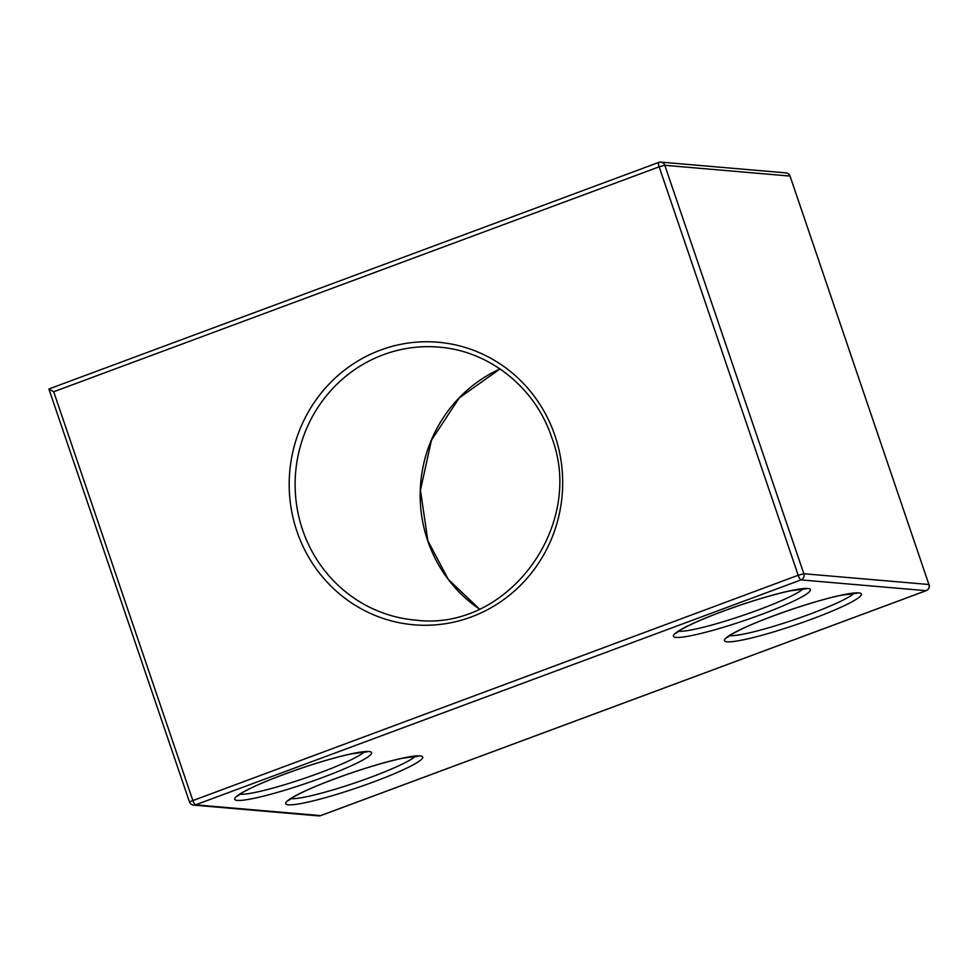 <?xml version="1.0" encoding="UTF-8"?>
<svg xmlns="http://www.w3.org/2000/svg" width="978" height="978" viewBox="0 0 978 978"><rect width="100%" height="100%" fill="white"/><g stroke="black" fill="none" stroke-linecap="round" stroke-linejoin="round"><path stroke-width="1.47" d="M53.692 391.762L48.9 389.024L189.439 801.862L798.195 575.26L659.148 166.822L53.692 391.762L192.739 800.2A4.829 1.161 -110.4 0 0 195.551 804.845L320.613 815.615L926.08 590.675L801.019 579.905L195.551 804.845A4.829 4.645 -85.1 0 1 193.595 805.114L318.657 815.884A4.829 4.645 -85.1 0 0 320.613 815.615A4.829 1.161 -110.4 0 0 320.747 815.591A4.829 1.161 -110.4 0 0 320.87 815.518M729.649 635.602A67.531 7.433 161.2 0 0 729.979 635.639A67.531 7.433 161.2 0 0 794.417 619.649A67.531 7.433 161.2 0 0 854.234 593.194M727.143 641.812A72.348 7.971 -18.8 0 1 773.806 615.712A72.348 7.971 -18.8 0 1 858.757 592.912A72.348 7.971 -18.8 0 1 812.095 619.001A72.348 7.971 -18.8 0 1 727.143 641.812M290.906 798.61A67.531 7.433 161.2 0 0 291.236 798.635A67.531 7.433 161.2 0 0 355.686 782.644A67.531 7.433 161.2 0 0 415.503 756.19M288.4 804.808A72.348 7.971 -18.8 0 1 335.063 778.708A72.348 7.971 -18.8 0 1 420.014 755.908A72.348 7.971 -18.8 0 1 373.351 782.009A72.348 7.971 -18.8 0 1 288.4 804.808M239.854 794.209A67.531 7.433 161.2 0 0 240.197 794.246A67.531 7.433 161.2 0 0 304.635 778.256A67.531 7.433 161.2 0 0 364.452 751.801M237.348 800.42A72.348 7.971 -18.8 0 1 284.023 774.319A72.348 7.971 -18.8 0 1 368.975 751.52A72.348 7.971 -18.8 0 1 322.3 777.608A72.348 7.971 -18.8 0 1 237.348 800.42M678.598 631.213A67.531 7.433 161.2 0 0 678.928 631.25A67.531 7.433 161.2 0 0 743.378 615.248A67.531 7.433 161.2 0 0 803.195 588.793M676.091 637.411A72.348 7.971 -18.8 0 1 722.754 611.311A72.348 7.971 -18.8 0 1 807.718 588.511A72.348 7.971 -18.8 0 1 761.043 614.612A72.348 7.971 -18.8 0 1 676.091 637.411M427.679 540.675A136.981 132.067 94.9 0 1 500.039 368.938L459.281 397.875L431.432 440.259L420.442 490.222L427.863 540.748L448.254 579.306L479.416 609.037A136.981 132.067 94.9 0 1 427.679 540.675M438.963 347.141A136.981 132.067 -85.1 0 0 302.618 529.905A136.981 132.067 -85.1 0 0 415.467 620.101C506.959 632.118 586.066 526.115 551.641 437.252C535.357 387.618 489.33 350.87 438.963 347.141M296.957 531.433A141.81 136.712 94.9 0 1 380.515 350.087A141.81 136.712 94.9 0 1 554.929 435.589A141.81 136.712 94.9 0 1 471.359 616.935A141.81 136.712 94.9 0 1 296.957 531.433M790.053 176.138A4.829 4.829 0 0 0 785.896 172.886A4.829 4.645 -85.1 0 1 789.882 176.064L664.808 165.294L803.855 573.744L928.917 584.502L790.053 176.138L928.917 584.502A4.829 4.645 -85.1 0 1 926.08 590.675A4.829 1.161 -110.4 0 0 926.215 590.651A4.829 4.829 0 0 0 929.1 584.575M926.337 590.565A4.829 1.161 -110.4 0 1 926.215 590.651L320.747 815.591A4.829 4.829 0 0 1 318.657 815.884M801.019 579.905A4.829 4.645 -85.1 0 0 803.855 573.744L798.195 575.26A4.829 1.161 -110.4 0 0 801.019 579.905M785.896 172.886L660.835 162.116A4.829 4.829 0 0 0 658.744 162.409A4.829 1.161 -110.4 0 0 659.148 166.822L664.808 165.294A4.829 4.645 -85.1 0 0 658.879 162.385A4.829 1.161 -110.4 0 0 658.744 162.409L48.924 388.963M727.241 637.534L731.703 634.306C743.916 627.265 763.855 618.976 791.52 609.465C810.896 602.949 827.449 598.206 841.153 595.26L857.168 593.194M288.498 800.53L292.96 797.302C305.173 790.261 325.112 781.984 352.777 772.461C372.153 765.945 388.706 761.214 402.41 758.256L418.425 756.19M237.446 796.141L241.908 792.913C254.133 785.872 274.072 777.583 301.725 768.072C321.114 761.556 337.654 756.813 351.371 753.867L367.386 751.801M676.189 633.133L680.651 629.905C692.864 622.864 712.803 614.587 740.468 605.064C759.857 598.548 776.398 593.817 790.102 590.859L806.129 588.793M189.439 801.862A4.829 4.829 0 0 0 193.595 805.114"/></g></svg>
